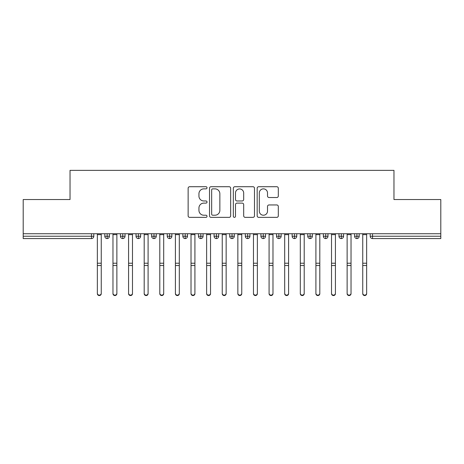 <?xml version="1.0" encoding="UTF-8"?>
<svg xmlns="http://www.w3.org/2000/svg" width="464" height="464" viewBox="0 0 464 464"><rect width="100%" height="100%" fill="white"/><g stroke="black" fill="none" stroke-linecap="round" stroke-linejoin="round"><path stroke-width="0.7" d="M207.025 187.792A1.073 1.073 0 0 0 205.952 186.719L189.672 186.719A1.531 1.531 0 0 0 188.135 188.256L188.135 215.835A1.531 1.531 0 0 0 189.672 217.367L205.952 217.367A1.073 1.073 0 0 0 207.025 216.294A1.073 1.073 0 0 0 205.952 215.221L203.841 215.221A4.901 4.901 0 0 1 198.94 210.32L198.94 208.023A4.901 4.901 0 0 1 203.841 203.116L205.952 203.116A1.073 1.073 0 0 0 207.025 202.043A1.073 1.073 0 0 0 205.952 200.97L203.841 200.97A4.901 4.901 0 0 1 198.94 196.069L198.94 193.772A4.901 4.901 0 0 1 203.841 188.865L205.952 188.865A1.073 1.073 0 0 0 207.025 187.792M276.782 197.525A1.531 1.531 0 0 0 278.313 195.994L278.313 188.256A1.531 1.531 0 0 0 276.782 186.719L258.703 186.719A1.531 1.531 0 0 0 257.166 188.256L257.166 215.835A1.531 1.531 0 0 0 258.703 217.367L276.782 217.367A1.531 1.531 0 0 0 278.313 215.835L278.313 206.486A1.531 1.531 0 0 0 276.782 204.955L269.045 204.955A1.531 1.531 0 0 0 267.513 206.486L267.513 211.126A4.101 4.101 0 0 1 263.413 215.221A4.101 4.101 0 0 1 259.312 211.126L259.312 192.966A4.101 4.101 0 0 1 263.413 188.865A4.101 4.101 0 0 1 267.513 192.966L267.513 195.994A1.531 1.531 0 0 0 269.045 197.525L276.782 197.525M23.2 233.734L440.8 233.734L440.8 199.549L393.965 199.549L393.965 170.352L70.035 170.352L70.035 199.549L23.2 199.549L23.2 236.234L91.46 236.234L91.46 233.734M230.66 188.256A1.531 1.531 0 0 0 229.129 186.719L211.045 186.719A1.531 1.531 0 0 0 209.513 188.256L209.513 215.835A1.531 1.531 0 0 0 211.045 217.367L229.129 217.367A1.531 1.531 0 0 0 230.66 215.835L230.66 188.256M234.871 186.719L252.955 186.719A1.531 1.531 0 0 1 254.487 188.256L254.487 215.835A1.531 1.531 0 0 1 252.955 217.367L245.218 217.367A1.531 1.531 0 0 1 243.687 215.835L243.687 204.647A1.531 1.531 0 0 0 242.15 203.116L237.017 203.116A1.531 1.531 0 0 0 235.486 204.647L235.486 216.294A1.073 1.073 0 0 1 234.413 217.367A1.073 1.073 0 0 1 233.34 216.294L233.34 188.256A1.531 1.531 0 0 1 234.871 186.719M93.803 233.734L93.803 236.234A2.343 2.343 0 0 1 91.46 238.577L23.2 238.577L23.2 236.234M440.8 233.734L440.8 238.577L372.54 238.577A2.343 2.343 0 0 1 370.197 236.234L370.197 233.734L370.197 236.234A2.343 2.343 0 0 0 372.54 238.577L372.54 236.234L440.8 236.234M107.149 238.577A2.343 2.343 0 0 1 104.806 236.234L104.806 233.734L104.806 236.234A2.343 2.343 0 0 0 107.149 238.577A2.343 2.343 0 0 0 109.411 236.234L109.411 233.734L109.411 236.234A2.343 2.343 0 0 1 107.149 238.577L107.149 236.234L109.411 236.234M107.149 233.734L107.149 236.234L104.806 236.234M91.46 238.577A2.343 2.343 0 0 0 93.803 236.234A2.343 2.343 0 0 1 91.46 238.577L91.46 236.234L93.803 236.234M122.763 233.734L122.763 236.234L120.42 236.234L120.42 233.734L120.42 236.234A2.343 2.343 0 0 0 122.763 238.577A2.343 2.343 0 0 0 125.025 236.234L125.025 233.734L125.025 236.234A2.343 2.343 0 0 1 122.763 238.577A2.343 2.343 0 0 1 120.42 236.234A2.343 2.343 0 0 0 122.763 238.577L122.763 236.234L125.025 236.234M138.371 233.734L138.371 236.234L136.027 236.234L136.027 233.734L136.027 236.234A2.343 2.343 0 0 0 138.371 238.577A2.343 2.343 0 0 0 140.633 236.234L140.633 233.734L140.633 236.234A2.343 2.343 0 0 1 138.371 238.577A2.343 2.343 0 0 1 136.027 236.234A2.343 2.343 0 0 0 138.371 238.577L138.371 236.234L140.633 236.234M153.984 233.734L153.984 238.577A2.343 2.343 0 0 1 151.641 236.234L151.641 233.734L151.641 236.234A2.343 2.343 0 0 0 153.984 238.577A2.343 2.343 0 0 0 156.246 236.234L156.246 233.734M169.592 233.734L169.592 238.577A2.343 2.343 0 0 1 167.255 236.234A2.343 2.343 0 0 0 169.592 238.577A2.343 2.343 0 0 1 167.255 236.234L167.255 233.734M171.86 233.734L171.86 236.234A2.343 2.343 0 0 1 169.592 238.577A2.343 2.343 0 0 0 171.86 236.234L167.255 236.234M185.206 233.734L185.206 236.234L182.862 236.234L182.862 233.734L182.862 236.234A2.343 2.343 0 0 0 185.206 238.577A2.343 2.343 0 0 0 187.468 236.234L187.468 233.734L187.468 236.234A2.343 2.343 0 0 1 185.206 238.577A2.343 2.343 0 0 1 182.862 236.234A2.343 2.343 0 0 0 185.206 238.577L185.206 236.234L187.468 236.234M200.819 238.577A2.343 2.343 0 0 1 198.476 236.234L198.476 233.734L198.476 236.234A2.343 2.343 0 0 0 200.819 238.577A2.343 2.343 0 0 0 203.081 236.234L203.081 233.734L203.081 236.234A2.343 2.343 0 0 1 200.819 238.577L200.819 236.234L203.081 236.234M216.427 233.734L216.427 236.234L214.084 236.234L214.084 233.734L214.084 236.234A2.343 2.343 0 0 0 216.427 238.577A2.343 2.343 0 0 0 218.689 236.234L218.689 233.734L218.689 236.234A2.343 2.343 0 0 1 216.427 238.577A2.343 2.343 0 0 1 214.084 236.234A2.343 2.343 0 0 0 216.427 238.577L216.427 236.234L218.689 236.234M232.041 233.734L232.041 238.577A2.343 2.343 0 0 1 229.697 236.234L229.697 233.734L229.697 236.234A2.343 2.343 0 0 0 232.041 238.577A2.343 2.343 0 0 0 234.303 236.234L234.303 233.734M247.648 233.734L247.648 238.577A2.343 2.343 0 0 1 245.311 236.234L245.311 233.734L245.311 236.234A2.343 2.343 0 0 0 247.648 238.577A2.343 2.343 0 0 0 249.916 236.234L249.916 233.734M263.262 233.734L263.262 238.577A2.343 2.343 0 0 1 260.919 236.234L260.919 233.734L260.919 236.234A2.343 2.343 0 0 0 263.262 238.577A2.343 2.343 0 0 0 265.524 236.234L265.524 233.734M278.87 233.734L278.87 236.234L276.532 236.234L276.532 233.734L276.532 236.234A2.343 2.343 0 0 0 278.87 238.577A2.343 2.343 0 0 0 281.138 236.234L281.138 233.734L281.138 236.234A2.343 2.343 0 0 1 278.87 238.577A2.343 2.343 0 0 1 276.532 236.234A2.343 2.343 0 0 0 278.87 238.577L278.87 236.234L281.138 236.234M294.483 233.734L294.483 236.234L292.14 236.234L292.14 233.734L292.14 236.234A2.343 2.343 0 0 0 294.483 238.577A2.343 2.343 0 0 0 296.745 236.234L296.745 233.734L296.745 236.234A2.343 2.343 0 0 1 294.483 238.577A2.343 2.343 0 0 1 292.14 236.234A2.343 2.343 0 0 0 294.483 238.577L294.483 236.234L296.745 236.234M310.097 233.734L310.097 236.234L307.754 236.234L307.754 233.734L307.754 236.234A2.343 2.343 0 0 0 310.097 238.577A2.343 2.343 0 0 0 312.359 236.234L312.359 233.734L312.359 236.234A2.343 2.343 0 0 1 310.097 238.577A2.343 2.343 0 0 1 307.754 236.234A2.343 2.343 0 0 0 310.097 238.577L310.097 236.234L312.359 236.234M325.705 233.734L325.705 238.577A2.343 2.343 0 0 1 323.367 236.234L323.367 233.734L323.367 236.234A2.343 2.343 0 0 0 325.705 238.577A2.343 2.343 0 0 0 327.973 236.234L327.973 233.734M341.318 233.734L341.318 238.577A2.343 2.343 0 0 1 338.975 236.234L338.975 233.734L338.975 236.234A2.343 2.343 0 0 0 341.318 238.577A2.343 2.343 0 0 0 343.58 236.234L343.58 233.734M356.926 233.734L356.926 236.234L354.589 236.234L354.589 233.734L354.589 236.234A2.343 2.343 0 0 0 356.926 238.577A2.343 2.343 0 0 0 359.194 236.234L359.194 233.734L359.194 236.234A2.343 2.343 0 0 1 356.926 238.577A2.343 2.343 0 0 1 354.589 236.234A2.343 2.343 0 0 0 356.926 238.577L356.926 236.234L359.194 236.234M200.819 233.734L200.819 236.234L198.476 236.234M212.732 188.865A1.073 1.073 0 0 0 211.659 189.938L211.659 214.148A1.073 1.073 0 0 0 212.732 215.221L214.954 215.221A4.901 4.901 0 0 0 219.855 210.32L219.855 193.772A4.901 4.901 0 0 0 214.954 188.865L212.732 188.865M243.687 193.041A4.101 4.101 0 0 0 239.586 188.941A4.101 4.101 0 0 0 235.486 193.041L235.486 199.439A1.531 1.531 0 0 0 237.017 200.97L242.15 200.97A1.531 1.531 0 0 0 243.687 199.439L243.687 193.041M101.256 293.648A1.949 1.908 180 0 1 99.302 295.556A1.949 1.908 180 0 1 97.353 293.648L97.353 293.231A1.949 1.908 -0 0 0 99.302 295.139A1.949 1.908 -0 0 0 101.256 293.231L101.256 265.93M97.353 233.734L97.353 293.231M101.256 233.734L101.256 293.231M116.87 293.648A1.949 1.908 180 0 1 114.915 295.556A1.949 1.908 180 0 1 112.967 293.648L112.967 293.231A1.949 1.908 -0 0 0 114.915 295.139A1.949 1.908 -0 0 0 116.87 293.231L116.87 265.93M132.478 293.648A1.949 1.908 180 0 1 130.529 295.556A1.949 1.908 180 0 1 128.574 293.648L128.574 293.231A1.949 1.908 -0 0 0 130.529 295.139A1.949 1.908 -0 0 0 132.478 293.231L132.478 265.93M148.091 293.648A1.949 1.908 180 0 1 146.137 295.556A1.949 1.908 180 0 1 144.188 293.648L144.188 293.231A1.949 1.908 -0 0 0 146.137 295.139A1.949 1.908 -0 0 0 148.091 293.231L148.091 265.93M163.699 293.648A1.949 1.908 180 0 1 161.75 295.556A1.949 1.908 180 0 1 159.796 293.648L159.796 293.231A1.949 1.908 -0 0 0 161.75 295.139A1.949 1.908 -0 0 0 163.699 293.231L163.699 265.93M112.967 233.734L112.967 293.231M116.87 233.734L116.87 293.231M128.574 233.734L128.574 293.231M132.478 233.734L132.478 293.231M144.188 233.734L144.188 293.231M148.091 233.734L148.091 293.231M159.796 233.734L159.796 293.231M163.699 233.734L163.699 293.231M179.313 293.648A1.949 1.908 180 0 1 177.358 295.556A1.949 1.908 180 0 1 175.409 293.648L175.409 293.231A1.949 1.908 -0 0 0 177.358 295.139A1.949 1.908 -0 0 0 179.313 293.231L179.313 265.93M175.409 233.734L175.409 293.231M179.313 233.734L179.313 293.231M194.921 293.648A1.949 1.908 180 0 1 192.972 295.556A1.949 1.908 180 0 1 191.023 293.648L191.023 293.231A1.949 1.908 -0 0 0 192.972 295.139A1.949 1.908 -0 0 0 194.921 293.231L194.921 265.93M191.023 233.734L191.023 293.231M194.921 233.734L194.921 293.231M210.534 293.648A1.949 1.908 180 0 1 208.585 295.556A1.949 1.908 180 0 1 206.631 293.648L206.631 293.231A1.949 1.908 -0 0 0 208.585 295.139A1.949 1.908 -0 0 0 210.534 293.231L210.534 265.93M206.631 233.734L206.631 293.231M210.534 233.734L210.534 293.231M226.148 293.648A1.949 1.908 180 0 1 224.193 295.556A1.949 1.908 180 0 1 222.244 293.648L222.244 293.231A1.949 1.908 -0 0 0 224.193 295.139A1.949 1.908 -0 0 0 226.148 293.231L226.148 265.93M222.244 233.734L222.244 293.231M226.148 233.734L226.148 293.231M241.756 293.648A1.949 1.908 180 0 1 239.807 295.556A1.949 1.908 180 0 1 237.852 293.648L237.852 293.231A1.949 1.908 -0 0 0 239.807 295.139A1.949 1.908 -0 0 0 241.756 293.231L241.756 265.93M237.852 233.734L237.852 293.231M241.756 233.734L241.756 293.231M257.369 293.648A1.949 1.908 180 0 1 255.415 295.556A1.949 1.908 180 0 1 253.466 293.648L253.466 293.231A1.949 1.908 -0 0 0 255.415 295.139A1.949 1.908 -0 0 0 257.369 293.231L257.369 265.93M253.466 233.734L253.466 293.231M257.369 233.734L257.369 293.231M272.977 293.648A1.949 1.908 180 0 1 271.028 295.556A1.949 1.908 180 0 1 269.079 293.648L269.079 293.231A1.949 1.908 -0 0 0 271.028 295.139A1.949 1.908 -0 0 0 272.977 293.231L272.977 265.93M269.079 233.734L269.079 293.231M272.977 233.734L272.977 293.231M288.591 293.648A1.949 1.908 180 0 1 286.642 295.556A1.949 1.908 180 0 1 284.687 293.648L284.687 293.231A1.949 1.908 -0 0 0 286.642 295.139A1.949 1.908 -0 0 0 288.591 293.231L288.591 265.93M284.687 293.648L284.687 233.734M288.591 233.734L288.591 293.231M304.204 293.648A1.949 1.908 180 0 1 302.25 295.556A1.949 1.908 180 0 1 300.301 293.648L300.301 293.231A1.949 1.908 -0 0 0 302.25 295.139A1.949 1.908 -0 0 0 304.204 293.231L304.204 265.93M300.301 233.734L300.301 293.231M304.204 233.734L304.204 293.231M319.812 293.648A1.949 1.908 180 0 1 317.863 295.556A1.949 1.908 180 0 1 315.909 293.648L315.909 293.231A1.949 1.908 -0 0 0 317.863 295.139A1.949 1.908 -0 0 0 319.812 293.231L319.812 265.93M315.909 233.734L315.909 293.231M319.812 233.734L319.812 293.231M335.426 293.648A1.949 1.908 180 0 1 333.471 295.556A1.949 1.908 180 0 1 331.522 293.648L331.522 293.231A1.949 1.908 -0 0 0 333.471 295.139A1.949 1.908 -0 0 0 335.426 293.231L335.426 265.93M331.522 233.734L331.522 293.231M335.426 233.734L335.426 293.231M351.033 293.648A1.949 1.908 180 0 1 349.085 295.556A1.949 1.908 180 0 1 347.13 293.648L347.13 293.231A1.949 1.908 -0 0 0 349.085 295.139A1.949 1.908 -0 0 0 351.033 293.231L351.033 265.93M347.13 293.648L347.13 233.734M351.033 233.734L351.033 293.231M366.647 293.648A1.949 1.908 180 0 1 364.698 295.556A1.949 1.908 180 0 1 362.744 293.648L362.744 293.231A1.949 1.908 -0 0 0 364.698 295.139A1.949 1.908 -0 0 0 366.647 293.231L366.647 265.93M362.744 233.734L362.744 293.231M366.647 233.734L366.647 293.231M372.54 233.734L372.54 236.234L370.197 236.234M151.641 236.234A2.343 2.343 0 0 0 153.984 238.577A2.343 2.343 0 0 0 156.246 236.234L151.641 236.234M229.697 236.234A2.343 2.343 0 0 0 232.041 238.577A2.343 2.343 0 0 0 234.303 236.234L229.697 236.234M245.311 236.234A2.343 2.343 0 0 0 247.648 238.577A2.343 2.343 0 0 0 249.916 236.234L245.311 236.234M260.919 236.234A2.343 2.343 0 0 0 263.262 238.577A2.343 2.343 0 0 0 265.524 236.234L260.919 236.234M323.367 236.234A2.343 2.343 0 0 0 325.705 238.577A2.343 2.343 0 0 0 327.973 236.234L323.367 236.234M338.975 236.234A2.343 2.343 0 0 0 341.318 238.577A2.343 2.343 0 0 0 343.58 236.234L338.975 236.234M101.256 234.633L97.353 234.633M101.256 263.227L97.353 263.227M101.256 265.518L97.353 265.518M116.87 234.633L112.967 234.633M116.87 263.227L112.967 263.227M116.87 265.518L112.967 265.518M132.478 234.633L128.574 234.633M132.478 263.227L128.574 263.227M132.478 265.518L128.574 265.518M148.091 234.633L144.188 234.633M148.091 263.227L144.188 263.227M148.091 265.518L144.188 265.518M163.699 234.633L159.796 234.633M163.699 263.227L159.796 263.227M163.699 265.518L159.796 265.518M179.313 234.633L175.409 234.633M179.313 263.227L175.409 263.227M179.313 265.518L175.409 265.518M194.921 234.633L191.023 234.633M194.921 263.227L191.023 263.227M194.921 265.518L191.023 265.518M210.534 234.633L206.631 234.633M210.534 263.227L206.631 263.227M210.534 265.518L206.631 265.518M226.148 234.633L222.244 234.633M226.148 263.227L222.244 263.227M226.148 265.518L222.244 265.518M241.756 234.633L237.852 234.633M241.756 263.227L237.852 263.227M241.756 265.518L237.852 265.518M257.369 234.633L253.466 234.633M257.369 263.227L253.466 263.227M257.369 265.518L253.466 265.518M272.977 234.633L269.079 234.633M272.977 263.227L269.079 263.227M272.977 265.518L269.079 265.518M288.591 234.633L284.687 234.633M288.591 263.227L284.687 263.227M288.591 265.518L284.687 265.518M304.204 234.633L300.301 234.633M304.204 263.227L300.301 263.227M304.204 265.518L300.301 265.518M319.812 234.633L315.909 234.633M319.812 263.227L315.909 263.227M319.812 265.518L315.909 265.518M335.426 234.633L331.522 234.633M335.426 263.227L331.522 263.227M335.426 265.518L331.522 265.518M351.033 234.633L347.13 234.633M351.033 263.227L347.13 263.227M351.033 265.518L347.13 265.518M366.647 234.633L362.744 234.633M366.647 263.227L362.744 263.227M366.647 265.518L362.744 265.518"/></g></svg>

